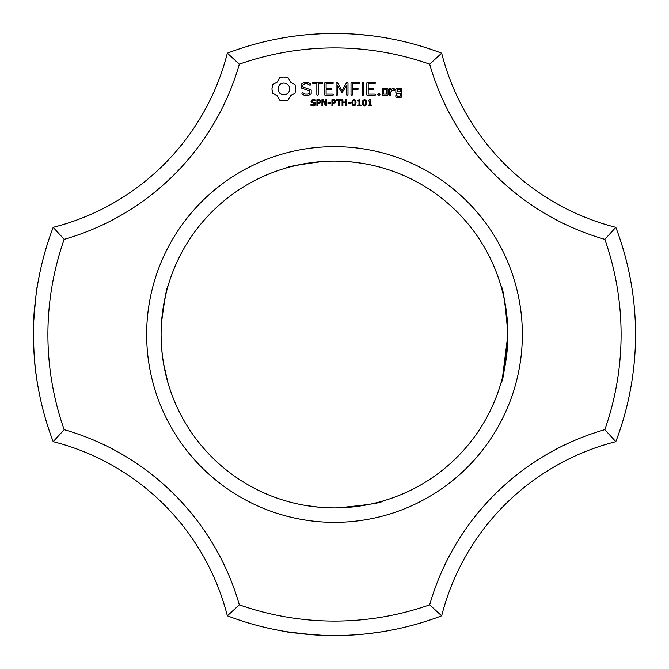 <?xml version="1.0" encoding="UTF-8"?>
<svg xmlns="http://www.w3.org/2000/svg" width="669" height="669" viewBox="0 0 669 669"><rect width="100%" height="100%" fill="white"/><g stroke="black" fill="none" stroke-linecap="round" stroke-linejoin="round"><path stroke-width="1" d="M615.823 441.674A301.05 301.05 0 0 0 615.823 227.326L604.835 239.326A286.6 286.6 0 0 1 604.835 429.674A255.29 255.29 0 0 0 429.674 604.835L441.674 615.823A240.84 240.84 0 0 1 615.823 441.674L604.835 429.674M635.55 334.5L635.517 330.252M604.835 239.326A255.29 255.29 0 0 1 429.674 64.165L441.674 53.169A240.84 240.84 0 0 0 615.823 227.326M502.494 291.517L501.081 286.332C503.038 287.16 505.312 303.216 507.905 334.5C505.312 365.784 503.038 381.84 501.081 382.668C503.038 381.832 505.312 365.776 507.905 334.5L502.528 377.349M501.081 382.668L501.733 380.335L501.081 382.668M503.54 373.16L507.905 334.5A173.405 173.405 0 0 0 247.798 184.326A173.405 173.405 0 0 0 247.798 484.674A173.405 173.405 0 0 0 507.905 334.5L503.54 373.16M507.88 331.657L507.855 330.202L507.88 331.657M505.605 306.343L504.694 301.267M504.351 299.57L503.857 297.237L504.351 299.57M506.592 313.176L507.127 318.076M502.461 377.625L502.034 379.239M505.53 305.9L504.727 301.451M502.478 291.458L502.235 290.513M501.223 286.842L501.081 286.332M227.326 615.823A240.84 240.84 0 0 0 53.177 441.674A301.05 301.05 0 0 1 53.177 227.326L64.165 239.326A286.6 286.6 0 0 0 64.165 429.674A255.29 255.29 0 0 1 239.326 604.835L227.326 615.823A301.05 301.05 0 0 0 441.674 615.823M371.069 633.317L382.668 631.67C384.583 631.31 356.636 636.712 322.525 635.307C298.591 633.484 286.533 632.272 286.332 631.67L308.919 634.463M309.145 634.48C320.894 635.533 333.739 635.793 347.671 635.257M361.979 634.296L365.224 633.978M239.326 604.835A286.6 286.6 0 0 0 429.674 604.835M429.674 64.165A286.6 286.6 0 0 0 239.326 64.165A255.29 255.29 0 0 1 64.165 239.326M522.355 334.5A187.855 187.855 0 0 0 240.572 171.816A187.855 187.855 0 0 0 240.572 497.184A187.855 187.855 0 0 0 522.355 334.5M279.6 77.755L277.091 82.162L272.684 84.67L271.907 88.918L272.684 93.175L277.091 95.684L279.6 100.082L283.857 100.868L288.105 100.082L290.614 95.684L295.021 93.175L295.798 88.918L295.021 84.67L290.614 82.162L288.105 77.755L283.773 76.968L279.6 77.755M301.426 84.152L301.426 87.99L309.73 90.917L309.73 92.932L307.723 94.086L305.189 94.086L302.814 92.723L301.819 92.983L302.079 93.995L304.763 95.533L308.166 95.533L311.194 93.777L311.194 89.889L302.898 86.953L302.898 84.963L304.905 83.801L307.456 83.801L309.814 85.172L310.801 84.896L310.55 83.901L307.832 82.32L304.537 82.32L301.426 84.152M315.283 102.967L315.626 103.979L314.999 105.267L313.201 105.819L310.96 105.342L310.96 104.331L313.209 105.133L314.79 104.096L314.589 103.494L311.386 102.349L310.993 101.27L311.637 100.016L313.268 99.53L315.383 99.949L315.383 100.902L313.268 100.225L311.838 101.186L312.03 101.788L315.283 102.967M320.685 100.609L320.342 102.825L317.725 103.444L317.725 105.702L316.914 105.702L316.914 99.648L319.481 99.74L320.685 100.609M326.547 99.648L326.547 105.702L325.552 105.702L322.675 100.291L322.675 105.702L321.931 105.702L321.931 99.648L323.177 99.648L325.795 104.59L325.795 99.648L326.547 99.648M330.494 102.683L330.494 103.411L327.961 103.411L327.961 102.683L330.494 102.683M335.704 100.609L335.361 102.825L332.736 103.444L332.736 105.702L331.933 105.702L331.933 99.648L334.5 99.74L335.704 100.609M313.167 83.792L316.838 83.792L316.838 94.772L317.566 95.533L318.302 94.772L318.302 83.792L321.914 83.792L322.675 83.056L321.914 82.32L313.167 82.32L312.44 83.056L313.167 83.792M325.343 82.32L324.632 83.056L324.632 94.822L325.351 95.533L332.669 95.533L333.43 94.814L332.669 94.086L326.104 94.086L326.104 89.654L331.205 89.654L331.966 88.927L331.205 88.191L326.104 88.191L326.104 83.792L332.669 83.792L333.43 83.056L332.669 82.32L325.343 82.32M341.257 99.648L341.257 100.358L339.099 100.358L339.099 105.702L338.297 105.702L338.297 100.358L336.131 100.358L336.131 99.648L341.257 99.648M346.701 99.648L346.701 105.702L345.898 105.702L345.898 102.733L342.879 102.733L342.879 105.702L342.076 105.702L342.076 99.648L342.879 99.648L342.879 102.023L345.898 102.023L345.898 99.648L346.701 99.648M350.681 102.683L350.681 103.411L348.148 103.411L348.148 102.683L350.681 102.683M355.54 100.308L356.042 102.675L355.532 105.058L353.951 105.819L352.362 105.05L351.861 102.683L352.371 100.3L353.951 99.53L355.54 100.308M346.634 82.68L342.035 90.432L337.452 82.705L336.833 82.337L336.081 83.056L336.081 94.772L336.808 95.533L337.544 94.772L337.544 85.757L342.026 92.598L346.525 85.724L346.525 94.772L347.261 95.533L347.997 94.772L348.005 83.04L347.244 82.32L346.634 82.68M359.052 82.32L351.727 82.32L351.016 83.056L351.016 94.772L351.752 95.533L352.488 94.772L352.488 89.663L357.589 89.654L358.35 88.918L357.589 88.191L352.488 88.199L352.488 83.792L359.052 83.792L359.822 83.056L359.052 82.32M361.001 105.075L361.001 105.702L357.723 105.702L357.723 105.075L358.985 105.075L358.985 101.052L357.723 101.052L357.723 100.501L359.128 99.648L359.763 99.648L359.763 105.075L361.001 105.075M366.119 100.308L366.62 102.675L366.11 105.058L364.53 105.819L362.941 105.05L362.439 102.683L362.941 100.3L364.53 99.53L366.119 100.308M371.571 105.075L371.571 105.702L368.301 105.702L368.301 105.075L369.556 105.075L369.556 101.052L368.301 101.052L368.301 100.501L369.706 99.648L370.342 99.648L370.342 105.075L371.571 105.075M378.855 93.066L380.092 94.304L378.855 95.533L377.625 94.304L378.855 93.066M362.841 82.32L362.113 83.09L362.113 94.772L362.841 95.533L363.576 94.772L363.576 83.09L362.841 82.32M374.774 82.32L367.448 82.32L366.737 83.056L366.737 94.822L367.457 95.533L374.774 95.533L375.535 94.814L374.774 94.086L368.209 94.086L368.209 89.654L373.31 89.654L374.071 88.927L373.31 88.191L368.209 88.191L368.209 83.792L374.774 83.792L375.535 83.056L374.774 82.32M388.062 94.822L388.062 88.902L387.343 88.191L383.019 88.191L382.292 88.902L382.292 94.822L383.019 95.533L387.343 95.533L388.062 94.822M390.111 88.191L389.375 88.902L389.375 94.822L390.111 95.533L390.838 94.822L390.838 91.854L393.18 89.771L394.058 90.767L395.136 89.805L393.765 88.191L392.753 88.191L390.838 89.889L390.111 88.191M396.575 88.191L395.856 88.902L395.856 92.539L396.575 93.25L400.154 93.25L400.154 96.11L397.319 96.11L396.592 94.822L395.856 95.533L395.856 96.846L396.575 97.557L400.898 97.557L401.617 96.846L401.617 88.902L400.898 88.191L396.575 88.191M441.674 53.169A301.05 301.05 0 0 0 227.326 53.169L239.326 64.165M302.982 35.106L305.516 34.847M310.5 34.403L321.53 33.726M332.677 33.458L349.318 33.818M359.303 34.47L371.805 35.766M382.108 37.238L380.711 37.021M380.452 36.979L378.202 36.636M377.634 36.552L376.839 36.444M369.28 35.465L368.209 35.34M367.942 35.315L366.712 35.181M366.386 35.139L364.722 34.972M353.901 34.077L350.439 33.868M342.536 33.559L335.386 33.45M301.836 35.231L299.26 35.516M290.614 36.661L289.175 36.879M289.434 36.845L292.035 36.461M294.929 36.059L302.246 35.181M312.724 34.236L321.011 33.751M336.114 33.45L340.672 33.509M340.688 33.517L341.441 33.525M376.881 36.444L382.584 37.313M382.668 167.919C384.491 168.479 356.435 159.03 322.525 161.505C298.717 164.674 286.65 166.815 286.332 167.919M167.869 286.499L167.919 286.332C166.824 286.6 164.691 298.667 161.513 322.517C159.021 356.276 168.463 384.432 167.919 382.668L163.512 363.351M304.462 505.279L318.87 507.202M322.609 507.495L327.476 507.763M337.402 507.88C366.972 505.062 382.066 502.795 382.668 501.081M304.78 163.662L291.04 166.631M167.434 288.03L166.589 291.199M166.389 291.968L163.311 306.879M162.86 309.814L162.182 315.091M161.58 347.403L162.283 354.721M162.885 359.353L163.295 362.013M53.177 441.674L64.165 429.674M53.177 227.326A240.84 240.84 0 0 0 227.326 53.169M37.33 286.332C36.778 286.449 35.591 298.023 33.751 321.061C32.12 355.289 37.681 384.717 37.33 382.668M37.297 286.524L37.146 287.478M37.021 288.289L36.452 292.102M35.833 296.668L35.524 299.219M34.989 304.119C32.12 324.582 33.952 364.12 36.226 375.284M283.857 83.023L286.148 83.483L288.03 84.746L289.292 86.627L289.752 88.918L289.292 91.218L288.03 93.091L286.148 94.362L283.857 94.822L281.557 94.362L279.684 93.091L278.413 91.218L277.953 88.918L278.413 86.627L279.684 84.746L281.557 83.483L283.857 83.023M320.041 101.496L319.598 100.576L317.725 100.342L317.725 102.75L319.188 102.666L320.041 101.496M335.052 101.496L334.609 100.576L332.736 100.342L332.736 102.75L334.207 102.666L335.052 101.496M354.98 104.515L354.971 100.835L353.324 100.367L352.739 101.621L352.923 104.498L353.951 105.15L354.98 104.515M365.55 104.515L365.55 100.835L363.894 100.367L363.309 101.621L363.501 104.498L364.53 105.15L365.55 104.515M383.763 89.629L386.59 89.629L386.59 94.086L383.763 94.086L383.763 89.629M397.319 89.629L400.154 89.629L400.154 91.787L397.319 91.787L397.319 89.629"/></g></svg>
